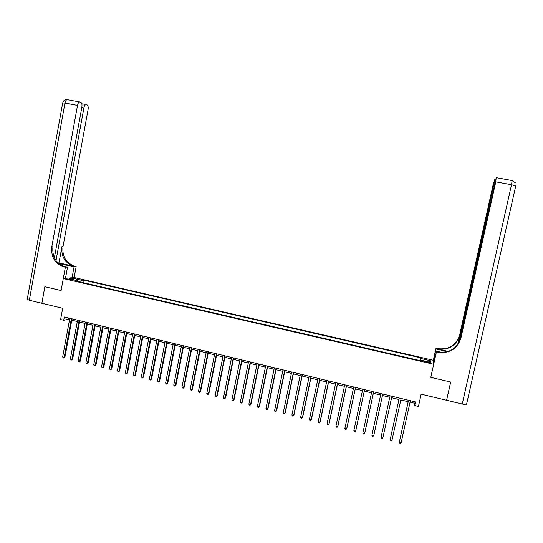 <?xml version="1.0" encoding="UTF-8"?>
<svg xmlns="http://www.w3.org/2000/svg" width="543" height="543" viewBox="0 0 543 543"><rect width="100%" height="100%" fill="white"/><g stroke="black" fill="none" stroke-linecap="round" stroke-linejoin="round"><path stroke-width="0.81" d="M69.009 279.638L72.117 279.855L69.009 279.638M410.046 402.18L414.818 403.334L414.703 405.54L415.497 401.935L64.318 316.969L63.707 320.289L60.606 319.535L62.683 308.261L41.879 303.279L44.886 286.745L61.087 290.553L63.287 278.566L433.681 364.272L433.334 360.267L74.14 277.507L76.176 266.504L75.083 266.26C66.124 263.206 62.092 256.676 62.988 246.678L88.075 109.618C88.414 107.161 88.102 105.607 87.138 104.948L85.943 104.548C85.013 104.779 84.328 105.912 83.893 107.948L81.789 107.562M462.242 404.012L511.52 184.735L515.741 185.937L466.586 404.209C466.457 404.691 465.012 404.623 462.242 404.012L446.624 400.266L450.69 382.048L430.782 377.371L450.656 382.034L446.59 400.259L421.144 394.164L418.436 406.449L414.703 405.54M428.434 362.1L424.558 361.618L428.468 362.778L430.708 362.88L428.434 362.1L428.298 362.738M63.287 278.566L74.14 277.507M420.153 360.62L420.594 357.817L83.425 280.093L82.95 282.645M420.581 358.441L430.484 360.728L430.592 362.385L420.54 360.057L420.384 360.674M77.506 281.383L77.337 280.751L75.579 280.935L420.526 360.708L420.54 360.057M77.337 280.751L68.988 278.817L73.481 278.369L81.728 280.276L83.425 280.093M433.613 363.464L436.423 351.864L430.782 377.371L433.681 364.272M63.707 320.289L68.174 319.332L69.552 319.664M71.778 320.207L77.31 321.544M79.529 322.08L85.102 323.431M87.314 323.967L92.928 325.332M95.127 325.861L100.788 327.232M102.98 327.768L108.681 329.146M110.867 329.676L116.609 331.067M118.781 331.597L124.571 333.002M126.736 333.524L132.573 334.936M134.725 335.459L140.603 336.884M142.748 337.4L148.667 338.839M150.805 339.355L156.771 340.8M158.895 341.316L164.909 342.776M167.027 343.285L173.081 344.751M175.192 345.267L181.287 346.739M183.391 347.248L189.534 348.742M191.625 349.244L197.815 350.744M199.899 351.253L206.136 352.76M208.207 353.262L214.492 354.789M216.548 355.285L222.888 356.819M224.931 357.321L231.318 358.862M233.354 359.357L239.782 360.919M241.811 361.407L248.287 362.975M250.309 363.464L256.832 365.045M258.841 365.534L265.418 367.129M267.414 367.611L274.039 369.22M276.02 369.702L282.699 371.317M284.675 371.792L291.401 373.428M293.363 373.903L300.136 375.546M302.091 376.014L308.919 377.67M310.854 378.138L317.736 379.808M319.664 380.276L326.594 381.953M328.515 382.421L335.499 384.111M337.4 384.573L344.438 386.277M346.332 386.738L353.418 388.455M355.298 388.91L362.446 390.641M364.312 391.096L371.507 392.84M373.367 393.288L380.616 395.046M382.462 395.494L389.765 397.259M391.605 397.707L398.935 399.485M400.802 399.933L408.153 401.718M415.144 401.847L414.818 403.334M68.425 317.967L68.174 319.332M420.594 357.817L419.983 360.586M81.728 280.276L80.649 282.109M428.794 361.964L430.484 360.728M73.481 278.369L73.868 279.944M408.479 400.232L399.309 442.233L408.519 400.245M401.148 442.701L400.408 443.346L399.675 443.163L399.309 442.233L401.148 442.701L410.372 400.693M391.958 440.373L391.231 441.025L390.498 440.835L390.132 439.911L399.281 398.012L390.207 439.463L390.132 439.911L391.958 440.373L401.128 398.453M382.815 438.058L382.096 438.71L381.369 438.527L380.989 437.597L390.091 395.786L380.989 437.597L382.815 438.058L391.924 396.227M382.761 394.014L373.713 435.757L371.901 435.296L380.935 393.573M382.781 394.014L373.828 435.323L373.007 436.402L372.281 436.219L371.901 435.296M373.645 391.808L364.652 433.463L362.846 433.002L371.826 391.367M373.686 391.815L364.787 433.036L363.953 434.115L363.233 433.932L362.846 433.002M447.513 351.586L436.07 348.952L435.981 348.267L437.794 348.674C448.932 349.862 456.208 345.294 459.636 334.97L493.309 183.948L494.945 179.041L458.557 343.298M436.334 351.138L441.418 352.298M436.423 351.864L438.296 352.285C449.814 353.527 457.349 348.81 460.892 338.133L495.773 181.857L496.166 177.86L459.181 342.185M438.296 352.285L437.733 351.81L438.242 351.918C449.726 353.16 457.233 348.457 460.769 337.814L460.892 338.133M448.206 351.375L437.841 349.013C449.013 350.208 456.317 345.626 459.751 335.269L457.668 344.622M433.395 361.027L436.07 348.952M433.334 360.267L435.981 348.267M41.845 303.272L44.852 286.738L61.087 290.553L65.37 267.217L64.25 266.966C55.033 263.817 50.886 257.083 51.802 246.78L77.527 105.403L64.956 103.109L29.322 300.265L41.879 303.265M72.07 277.711L74.106 266.64L58.8 263.613M74.106 266.64L76.176 266.504M58.963 262.893L74.058 266.321C65.072 263.26 61.026 256.717 61.929 246.685L58.963 262.893L58.047 262.941M65.37 267.217L67.542 267.075L62.425 265.914M56.01 260.613L83.893 107.948M29.322 300.265L27.259 299.22M65.465 278.355L67.542 267.075M54.375 257.85L81.864 107.141C82.217 104.636 81.884 103.048 80.88 102.362L79.638 101.955C78.674 102.186 77.968 103.34 77.527 105.403M64.25 266.966L65.336 266.891C56.146 263.755 52.006 257.043 52.922 246.766L51.802 246.78M364.57 389.609L355.638 431.176L353.839 430.721L362.758 389.175M364.625 389.623L355.787 430.755L354.946 431.828L354.226 431.651L353.839 430.721M355.536 387.424L346.658 428.909L344.866 428.454L353.731 386.989M355.611 387.444L346.828 428.488L345.979 429.561L345.26 429.377L344.866 428.454M346.543 385.252L337.719 426.642L335.941 426.194L344.751 384.817M346.644 385.272L337.916 426.235L337.054 427.3L336.341 427.117L335.941 426.194M337.59 383.086L328.827 424.395L327.049 423.94L335.805 382.652M337.712 383.114L329.038 423.988L328.162 425.047L327.456 424.864L327.049 423.94M328.678 380.928L319.97 422.149L318.205 421.707L326.906 380.5M328.82 380.962L320.2 421.755L319.318 422.807L318.612 422.624L318.205 421.707M319.813 378.783L311.159 419.922L309.401 419.474L318.042 378.356M319.97 378.824L311.404 419.529L310.515 420.574L309.809 420.397L309.401 419.474M310.983 376.645L302.383 417.703L300.632 417.255L309.218 376.218M311.159 376.693L302.648 417.316L301.752 418.354L301.053 418.178L300.632 417.255M302.193 374.521L293.648 415.49L291.903 415.049L300.442 374.1M302.39 374.568L293.933 415.11L293.023 416.142L292.331 415.965L291.903 415.049M293.444 372.403L284.953 413.291L283.222 412.85L291.7 371.982M293.661 372.457L285.258 412.911L284.335 413.942L283.643 413.766L283.222 412.85M284.736 370.299L276.299 411.099L274.568 410.657L282.998 369.878M284.973 370.353L276.618 410.725L275.688 411.75L275.002 411.58L274.568 410.657M276.061 368.202L267.679 408.913L265.961 408.479L274.337 367.781M276.319 368.263L268.025 408.553L267.081 409.571L266.396 409.395L265.961 408.479M268.025 408.553L267.081 409.571M267.434 366.111L259.099 406.748L257.389 406.313L265.71 365.697M267.706 366.179L259.459 406.388L258.516 407.399L257.83 407.23L257.389 406.313M259.459 406.388L258.516 407.399M258.841 364.034L250.561 404.583L248.857 404.155L257.124 363.62M259.133 364.102L250.941 404.23L249.984 405.241L249.305 405.064L248.857 404.155M250.941 404.23L249.984 405.241M250.289 361.964L242.063 402.431L240.366 402.003L248.579 361.55M250.594 362.038L242.456 402.085L241.492 403.089L240.814 402.92L240.366 402.003M242.456 402.085L241.492 403.089M241.771 359.9L233.599 400.286L231.909 399.858L240.074 359.493M242.097 359.982L234.013 399.947L233.035 400.944L232.356 400.775L231.909 399.858M234.013 399.947L233.035 400.944M233.293 357.851L225.169 398.155L223.492 397.727L231.603 357.443M233.639 357.939L225.603 397.822L224.619 398.813L223.947 398.643L223.492 397.727M225.603 397.822L224.619 398.813M224.856 355.808L216.779 396.03L215.109 395.609L223.173 355.4M225.216 355.896L217.227 395.704L216.236 396.689L215.109 395.609M217.227 395.704L216.236 396.689M216.453 353.778L208.431 393.919L206.768 393.499L214.777 353.371M216.833 353.866L208.892 393.594L207.894 394.578L206.768 393.499M208.892 393.594L207.894 394.578M208.084 351.755L200.116 391.815L198.46 391.394L206.415 351.348M208.485 351.85L200.598 391.496L199.586 392.474L198.46 391.394M200.598 391.496L199.586 392.474M199.756 349.74L191.835 389.718L190.186 389.304L198.1 349.339M200.177 349.841L192.337 389.406L191.319 390.376L190.186 389.304M192.337 389.406L191.319 390.376M191.469 347.73L183.595 387.634L181.953 387.213L189.812 347.33M191.903 347.839L184.111 387.322L183.086 388.293L181.953 387.213M184.111 387.322L183.086 388.293M183.215 345.735L175.389 385.557L173.753 385.143L181.566 345.334M183.663 345.843L175.925 385.252L174.887 386.216L173.753 385.143M175.925 385.252L174.887 386.216M174.995 343.746L167.224 383.487L165.595 383.073L173.353 343.352M175.464 343.862L167.767 383.188L166.728 384.152L165.595 383.073M167.767 383.188L166.728 384.152M166.81 341.771L159.085 381.43L157.463 381.016L165.181 341.371M167.298 341.886L159.649 381.132L158.604 382.089L157.463 381.016M159.649 381.132L158.604 382.089M158.665 339.796L150.988 379.381L149.373 378.973L157.042 339.402M159.167 339.918L151.572 379.089L150.513 380.039L149.373 378.973M151.572 379.089L150.513 380.039M150.554 337.834L142.924 377.337L141.316 376.93L148.938 337.441M151.076 337.963L143.522 377.052L142.456 378.003L141.316 376.93M143.522 377.052L142.456 378.003M142.483 335.879L134.902 375.308L133.3 374.901L140.868 335.493M143.013 336.008L135.512 375.03L134.433 375.966L133.3 374.901M135.512 375.03L134.433 375.966M134.44 333.938L126.906 373.285L125.311 372.878L132.838 333.545M134.99 334.067L127.53 373.007L126.451 373.944L125.311 372.878M127.53 373.007L126.451 373.944M126.438 331.997L118.944 371.269L117.356 370.869L124.836 331.61M127.001 332.14L119.589 370.998L118.496 371.935L117.356 370.869M119.589 370.998L118.496 371.935M118.462 330.069L111.023 369.26L109.442 368.86L116.874 329.689M119.046 330.212L111.682 368.996L110.582 369.926L109.442 368.86M111.682 368.996L110.582 369.926M110.528 328.148L103.129 367.265L101.561 366.864L108.946 327.768M111.125 328.298L103.808 367.007L102.702 367.93L101.561 366.864M103.808 367.007L102.702 367.93M102.627 326.241L95.276 365.276L93.708 364.882L101.052 325.854M103.238 326.391L95.962 365.018L94.849 365.941L93.708 364.882M95.962 365.018L94.849 365.941M94.76 324.334L87.45 363.294L85.896 362.9L93.186 323.954M95.385 324.49L88.156 363.043L87.036 363.959L85.896 362.9M88.156 363.043L87.036 363.959M86.921 322.44L79.665 361.326L78.111 360.932L85.36 322.06M87.566 322.596L80.384 361.081L79.251 361.991L78.111 360.932M80.384 361.081L79.251 361.991M79.122 320.553L71.907 359.364L70.359 358.971L77.568 320.173M79.78 320.709L72.64 359.12L71.506 360.029L70.359 358.971M72.64 359.12L71.506 360.029M71.357 318.673L64.183 357.409L62.642 357.016L69.803 318.3M72.029 318.836L64.929 357.172L63.789 358.075L62.642 357.016M64.929 357.172L63.789 358.075M426.655 362.357L426.791 361.719M437.733 351.81L437.787 352.176M437.346 348.905L437.298 348.565M515.266 182.76L512.029 180.534M512.449 180.615L512.117 180.541L511.52 184.735L495.773 181.857M494.653 183.188L494.286 183.12M445.457 352.04L445.654 351.131M74.058 266.321L75.083 266.26M61.929 246.685L62.988 246.678M62.683 102.973L64.956 103.109C65.398 101.046 66.11 99.905 67.101 99.674L67.223 99.695M65.879 266.694L66.219 264.848M437.841 349.013L437.794 348.674M495.664 179.176L494.945 179.041M512.124 180.554L496.438 177.704M85.943 104.548L81.823 103.801M79.638 101.955L67.101 99.674C64.827 99.613 63.361 100.672 62.71 102.837L27.211 299.478"/></g></svg>
